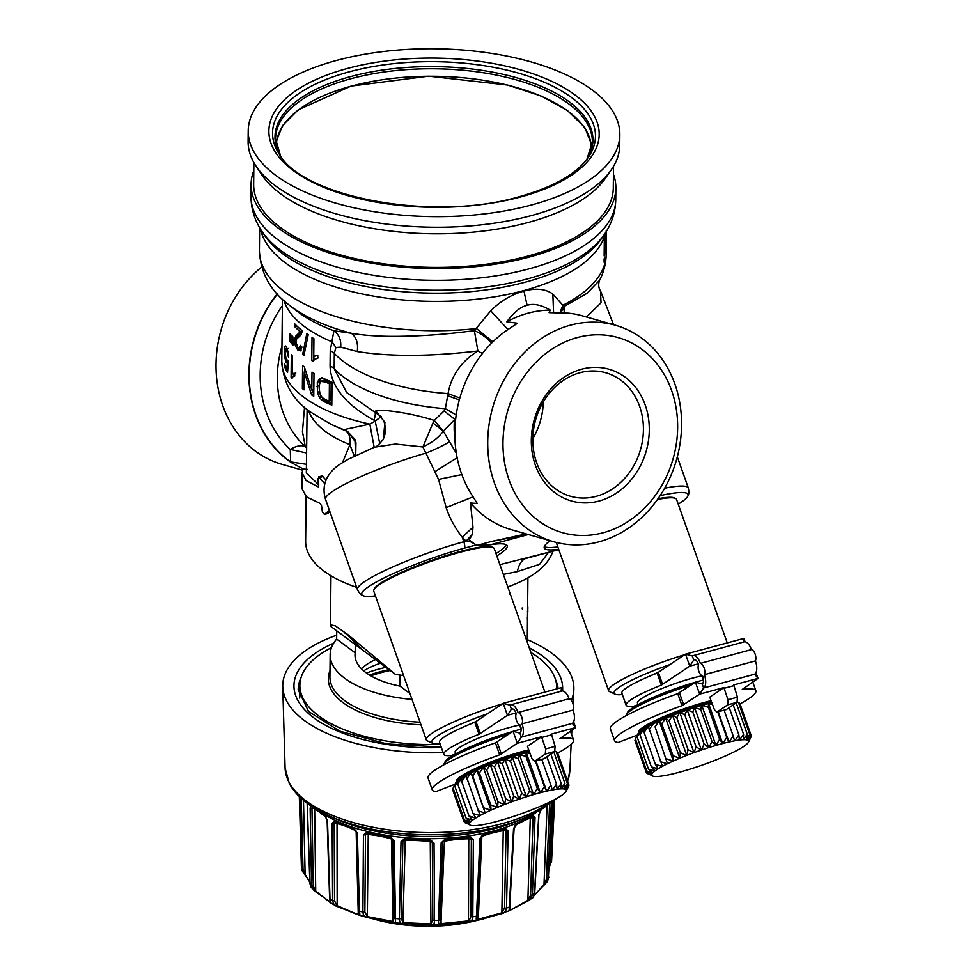 <?xml version="1.0" encoding="UTF-8"?>
<svg xmlns="http://www.w3.org/2000/svg" width="975" height="975" viewBox="0 0 975 975"><rect width="100%" height="100%" fill="white"/><g stroke="black" fill="none" stroke-linecap="round" stroke-linejoin="round"><path stroke-width="1.46" d="M548.389 552.508L539.663 564.269L517.335 571.606C518.81 564.683 521.479 560.357 525.354 558.602L558.797 549.583M503.344 574.385L517.335 571.606M373.986 420.164C375.509 415.167 375.692 412.34 374.546 411.694L375.862 410.926L384.93 422.394L383.297 439.286L385.612 432.278L385.722 428.391L384.065 421.639L380.469 416.13L346.722 392.584L334.157 368.66L334.315 353.377A17.123 7.739 0.6 0 0 330.232 350.72L330.074 366.003C330.33 375.716 334.23 398.543 373.986 420.164L375.217 421.139L369.854 424.113L345.321 429.353L343.992 429.719L345.211 430.523C349.099 432.668 350.659 437.397 349.891 444.685L342.542 462.552M307.113 409.403L306.357 472.631M306.101 496.519L305.638 541.357A124.166 56.087 0.6 0 0 356.631 587.34M507.78 586.926A124.166 56.087 0.6 0 0 552.801 551.326M318.788 484.904L306.345 472.826M326.077 480.09L322.237 475.922L318.484 476.836L324.858 483.771M327.503 513.508L327.978 513.362A244.238 52.845 -21.9 0 1 329.891 511.668M261.678 267.028A112.564 95.55 105.9 0 0 217.072 381.956A112.564 95.55 105.9 0 0 282.104 464.356L302.494 470.169M303.298 469.06L290.903 462.357A112.564 95.55 -74.1 0 1 277.205 293.938M558.833 549.693L499.907 564.647M550.18 540.747A77.074 10.871 160.5 0 0 544.233 547.962A77.074 10.871 160.5 0 0 558.687 549.303M496.823 555.921A77.074 10.871 160.5 0 0 507.232 545.793A77.074 10.871 160.5 0 0 490.218 544.83L473.85 545.598L464.807 548.035A76.33 10.762 -19.5 0 0 463.722 548.34A76.33 10.762 -19.5 0 0 389.22 575.457A76.33 10.762 -19.5 0 0 362.956 595.652A76.33 10.762 -19.5 0 0 375.448 595.896M506.317 544.769A77.074 10.871 -19.5 0 1 495.982 553.52M459.834 398.056L448.061 393.607A145.58 65.752 -179.4 0 1 334.315 353.377L335.9 347.49L340.677 347.112L357.24 351.561C390.219 356.801 430.438 356.594 477.872 350.976C461.187 361.493 451.254 375.704 448.061 393.607L445.356 408.696L444.137 410.889L434.277 420.444L443.32 431.169C438.762 437.47 431.962 442.735 422.918 446.964L438.555 479.42L446.16 507.646C449.585 517.932 454.935 527.78 462.211 537.188L466.038 541.174L470.998 541.929L476.946 545.403L491.376 541.503L527.902 534.398M456.361 453.302L443.32 431.169L432.961 422.967L434.277 420.444C405.856 411.389 376.484 408.952 375.862 410.926M435.325 471.413L457.153 457.726M373.827 447.488L348.014 459.359L340.226 464.063C334.717 467.647 330.549 471.876 327.722 476.726C323.737 483.673 323.018 491.217 325.553 499.383A78.78 11.115 160.5 0 1 332.743 491.229A78.78 11.115 160.5 0 1 426.27 453.009C435.91 449.097 443.71 445.331 449.682 441.699M443.698 430.792L455.739 418.543M382.505 440.554L383.297 439.298C378.666 444.978 375.741 447.61 374.534 447.196L395.423 444.052L422.918 446.964L432.961 422.967M308.539 410.524A124.166 56.087 -179.4 0 0 320.653 427.574A124.166 56.087 -179.4 0 0 349.891 444.685L354.291 456.105M355.704 455.41L355.96 442.723L348.636 432.303L343.992 429.719A139.364 62.948 -179.4 0 1 330.208 423.845L333.584 425.49A134.66 60.828 0.6 0 0 345.211 430.523L348.672 432.339M304.541 407.209L302.457 431.73L305.309 446.684L306.613 447.744M306.552 452.973L290.282 449.414L290.66 461.894L306.442 464.332M330.232 350.72L333.938 330.769L351.366 333.255C366.71 335.912 385.832 336.862 408.732 336.082C428.196 335.619 450.084 333.803 474.398 330.647L490.73 310.806C500.528 301.007 511.595 294.426 523.953 291.074C535.957 287.857 545.586 288.844 552.849 294.06L562.867 305.26A173.404 78.329 0.6 0 0 606.194 254.183C606.036 263.396 603.83 272.098 599.588 280.288L587.011 293.329L564.172 306.43A17.123 12.127 -113.7 0 0 564.452 312.865M320.092 378.202L317.314 382.188L317.423 392.377L319.398 397.361L321.957 400.311L325.187 402.188A149.857 67.689 -179.4 0 0 331.817 405.088L332.048 382.176A149.857 67.689 0.6 0 1 325.114 379.129L320.032 378.227M304.066 388.135L302.372 388.574L302.616 365.649A149.857 67.689 0.6 0 0 304.407 367.014L311.817 390.134L312.012 372.121A149.857 67.689 0.6 0 0 313.999 373.315L313.767 396.24A149.857 67.689 0.6 0 1 311.634 394.96L304.237 371.853L305.748 371.451M302.372 388.574A149.857 67.689 0.6 0 0 304.054 389.854L304.237 371.853M293.987 373.291L292.281 374.047L292.476 356.119A149.857 67.689 0.6 0 1 291.33 354.754L291.098 377.764A149.857 67.689 0.6 0 0 291.817 378.653L292.902 376.789L294.755 376.058L294.779 373.34L293.438 373.388L294.779 373.34M284.481 366.466A149.857 67.689 -179.4 0 0 287.564 372.413L288.405 361.762L287.552 360.08L287.003 360.799L286.284 360.153L285.078 352.402L285.456 349.074L286.382 349.342L288.624 357.191L287.93 351.402L286.406 347.027L284.846 346.637L284.395 351.061L284.798 357.508L286.053 362.249L287.332 363.041L286.894 368.574A149.857 67.689 0.6 0 1 284.505 363.785L284.481 366.466L285.699 366.381M285.456 349.074L287.345 349.245M286.991 360.799L287.857 360.701L286.284 360.153M287.064 363.139L288.308 362.932M285.382 345.93L284.846 346.637L286.126 346.539M293.109 345.26A149.857 67.689 -179.4 0 1 291.781 343.712L292.159 335.936A149.857 67.689 0.6 0 0 292.866 336.765L293.109 345.26M291.001 342.737A149.857 67.689 -179.4 0 1 289.807 341.153L290.16 333.413A149.857 67.689 0.6 0 0 290.794 334.242L291.001 342.737M301.823 347.661L297.948 347.904L295.9 341.933L296.558 339.154L301.104 334.827L302.348 330.793A149.857 67.689 0.6 0 1 294.73 323.846L294.694 326.552A149.857 67.689 -179.4 0 0 300.202 331.744L295.742 336.143L294.572 340.507L295.401 345.942L297.899 350.208L300.617 350.866L301.884 346.942L300.312 345.345L299.191 348.428L301.823 347.722M306.808 333.718A149.857 67.689 0.6 0 0 308.21 334.681L303.944 355.522A149.857 67.689 0.6 0 1 302.652 354.534L306.808 333.718M313.889 356.582L313.852 359.872L311.793 360.555L312.024 337.545A149.857 67.689 0.6 0 0 313.938 338.703L313.755 356.631L315.059 355.948M311.793 360.555A149.857 67.689 0.6 0 0 313.012 361.298L314.779 359.251L317.765 358.227L317.801 355.497L315.644 355.765M335.9 347.49L332.048 341.835A149.857 67.689 -179.4 0 1 284.042 300.727M340.677 347.112C341.311 340.056 339.056 334.596 333.938 330.769A157.377 71.09 0.6 0 1 296.473 310.769L289.197 305.053A165.884 74.929 -179.4 0 0 351.366 333.255C356.387 337.179 358.349 343.285 357.24 351.561M600.49 290.977L601.027 302.798L586.487 316.997M560.93 312.695L564.172 306.43L562.867 305.26L559.967 312.67M553.581 312.646L552.849 294.06M604.329 239.289L604.159 255.889A173.404 78.329 -179.4 0 0 604.756 254.061L604.927 237.449A173.404 78.329 0.6 0 1 604.329 239.289M604.695 260.374L604.719 257.132A173.404 78.329 0.6 0 1 604.122 258.972L604.098 262.202A173.404 78.329 -179.4 0 0 604.695 260.374L604.11 260.337M606.243 230.746L605.451 240.179L605.755 242.458L606.304 240.472L605.463 247.223L605.572 249.173L606.097 247.784L606.328 241.532L606.194 254.183M606.109 245.59L605.902 246.431M605.451 240.374L606.304 240.472M606.328 241.654L606.426 231.233M606.292 237.437L606.121 231.794M605.975 233.049L606.377 232.111M606.158 238.217L605.914 239.033M615.493 325.26A112.564 95.55 -74.1 0 1 680.526 407.66A112.564 95.55 -74.1 0 1 598.906 541.856A112.564 95.55 -74.1 0 1 553.8 541.771A112.564 95.55 -74.1 0 1 488.78 459.371A112.564 95.55 -74.1 0 1 570.387 325.175A112.564 95.55 -74.1 0 1 615.493 325.26L582.599 315.888A112.564 95.55 105.9 0 0 568.376 313.17L549.108 312.646L550.253 310.111C541.162 304.822 533.447 303.237 527.122 305.346C520.699 306.662 513.923 312.158 506.793 321.823A112.564 95.55 105.9 0 1 528.145 313.146A112.564 95.55 105.9 0 1 550.253 310.111M577.456 337.508A101.437 86.093 -74.1 0 1 676.699 411.828A101.437 86.093 -74.1 0 1 603.159 532.752A101.437 86.093 -74.1 0 1 503.917 458.433A101.437 86.093 -74.1 0 1 577.456 337.508M581.624 369.196A68.506 58.147 105.9 0 0 531.96 450.864A68.506 58.147 105.9 0 0 598.991 501.065A68.506 58.147 105.9 0 0 648.655 419.396A68.506 58.147 105.9 0 0 581.624 369.196M553.8 541.771L511.57 529.742A112.564 95.55 105.9 0 1 470.462 502.978L477.263 503.478L472.205 495.458A112.564 95.55 105.9 0 1 508.06 329.44L517.518 323.237L506.793 321.823M491.376 541.503L526.22 533.91M557.846 546.902A77.074 10.871 -19.5 0 1 544.306 546.585M660.112 495.653A76.33 10.762 -19.5 0 1 687.826 496.141A76.33 10.762 -19.5 0 1 678.247 504.173M470.462 502.978L472.985 527.17L472.424 534.288L469.17 539.979L470.998 541.929M476.958 545.391A141.29 119.925 -74.1 0 1 469.17 539.979M543.27 401.944A64.228 54.515 -74.1 0 1 532.85 438.543M533.435 449.256A64.228 54.515 105.9 0 0 570.533 496.275A64.228 54.515 105.9 0 0 596.273 496.324A64.228 54.515 105.9 0 0 642.83 419.762A64.228 54.515 105.9 0 0 605.731 372.742A64.228 54.515 105.9 0 0 579.991 372.706A64.228 54.515 105.9 0 0 533.435 449.256M531.399 204.994A185.823 83.935 -179.4 0 1 343.005 205.128A185.823 83.935 -179.4 0 1 248.223 130.784A185.823 83.935 -179.4 0 1 336.68 60.413A185.823 83.935 -179.4 0 1 525.062 60.279A185.823 83.935 -179.4 0 1 619.844 134.623A185.823 83.935 -179.4 0 1 531.399 204.994M248.223 130.784L248.113 141.387A185.823 83.935 0.6 0 0 255.974 165.994A185.823 83.935 0.6 0 0 531.29 215.597A185.823 83.935 0.6 0 0 611.374 169.674A185.823 83.935 0.6 0 0 619.734 145.226L619.844 134.623M611.374 169.674L605.548 178.084A179.827 81.23 -179.4 0 1 528.048 222.519A179.827 81.23 -179.4 0 1 261.617 174.525L255.974 165.994M253.89 162.593L253.671 184.324A179.827 81.23 0.6 0 0 345.394 256.267A179.827 81.23 0.6 0 0 527.707 256.132A179.827 81.23 0.6 0 0 613.299 188.029L613.531 166.298M613.446 174.257A182.398 82.387 -179.4 0 1 615.871 188.065A182.398 82.387 -179.4 0 1 529.047 257.132A182.398 82.387 -179.4 0 1 344.126 257.266A182.398 82.387 -179.4 0 1 251.099 184.287A182.398 82.387 -179.4 0 1 253.805 170.54M507.938 329.526L490.73 310.806M492.899 341.823L476.507 328.551A173.404 78.329 0.6 0 1 259.411 250.599C260.435 272.817 270.368 290.964 289.197 305.053M446.16 507.646L473.094 496.811M325.553 499.383L357.459 589.704A78.78 11.115 -19.5 0 1 364.65 581.563A78.78 11.115 -19.5 0 1 462.711 542.076A78.78 11.115 -19.5 0 1 463.832 541.771L466.038 541.174L472.424 534.288M438.555 479.42L461.857 474.569M444.137 410.889L454.472 419.128A92.82 78.78 -74.1 0 0 454.972 439.896M330.074 366.003A17.123 7.739 -179.4 0 1 334.157 368.66A145.58 65.752 0.6 0 0 445.356 408.696L456.202 414.972M282.457 299.276L281.812 361.408A149.857 67.689 0.6 0 0 369.854 424.113L374.181 447.33M379.775 443.771L375.217 421.139L381.176 416.605M345.321 429.353L354.9 439.274L355.729 455.398M482.588 353.279A17.123 9.068 -130 0 1 477.872 350.976L474.398 330.647A17.123 5.862 33 0 1 491.437 343.285M447.854 395.801L459.335 399.896M277.387 294.158A112.357 95.367 105.9 0 0 290.66 461.894L290.903 462.357M321.128 396.264L323.834 399.531L327.015 401.383A147.286 66.532 0.6 0 0 331.829 403.528M319.422 391.792L319.276 381.457L322.006 377.447M320.933 381.432L319.629 383.663L319.13 387.855L319.971 393.839L322.14 397.544L325.248 399.506A149.857 67.689 0.6 0 0 329.233 401.286L331 400.457L331.183 382.943L329.416 383.784A149.857 67.689 -179.4 0 1 325.37 381.956L320.933 381.432L322.835 380.664M331.183 382.943A147.286 66.532 0.6 0 1 327.198 381.164L324.419 380.262M329.416 383.784L329.233 401.286M311.817 390.134L313.828 389.476M313.779 394.339A147.286 66.532 0.6 0 1 313.694 394.278L311.634 394.96M313.694 394.278L312.256 389.988M304.761 371.719L304.797 368.331M295.815 372.962L292.281 374.047M292.268 377.581L291.098 377.764M293.512 376.35L293.536 373.839M288.563 355.838L287.649 355.948M287.869 368.465L286.894 368.574M293.122 343.492L291.781 343.712M293.048 339.763L291.83 339.958M291.025 340.982L289.807 341.153M290.952 337.253L289.843 337.399M297.046 338.435L298.082 335.692L302.469 331.22M300.202 331.744L302.348 331.244M294.694 326.552L296.985 326.125M297.85 326.93A147.286 66.532 0.6 0 0 302.348 331.122M301.068 350.354L299.118 348.441M304.224 354.132L302.652 354.534M316.217 355.631L313.755 356.631M329.428 510.352A244.53 49.359 158.6 0 0 324.443 514.422L322.445 512.216L321.555 505.818L320.19 503.478L306.54 496.884L301.909 488.597L302.067 472.778L306.101 480.565L318.337 486.915M302.067 472.778L303.03 469.17M318.557 486.781L317.996 478.518L323.03 476.361M327.978 513.362L324.443 514.422L327.758 513.484M509.876 594.287L510.303 593.556M522.173 607.973L522.295 608.912M395.35 674.334L331.11 626.632L330.464 624.78L335.254 625.828L347.758 634.542L395.35 674.334A98.475 44.484 0.6 0 0 403.589 675.565M412.011 699.404A98.475 44.484 -179.4 0 1 330.159 654.688A98.475 44.484 -179.4 0 1 336.643 639.076L336.728 630.801M361.445 668.753A73.649 33.26 -179.4 0 1 375.509 659.6M400.116 675.09L399.994 686.108A73.649 33.26 0.6 0 1 354.997 654.944A73.649 33.26 0.6 0 1 355.168 652.823L355.253 644.56M363.675 670.837A79.572 35.941 -179.4 0 1 380.421 663.244M390.195 670.507A89.919 40.609 0.6 0 0 370.866 675.858M530.948 652.507A128.444 58.013 -179.4 0 1 556.762 687.875A128.444 58.013 -179.4 0 1 556.725 688.886L556.762 687.875M440.261 744.412A128.444 58.013 -179.4 0 1 431.901 744.571A128.444 58.013 -179.4 0 1 299.873 685.218A128.444 58.013 -179.4 0 1 331.488 647.632M409.914 693.481L399.994 686.108M355.168 652.823L336.643 639.076M361.725 648.984L344.821 632.678L361.725 648.984M344.65 632.872L348.416 635.347M348.246 635.542L361.554 649.179M527.609 626.901L527.378 617.638M527.646 617.638A34.783 2.096 -91 0 0 527.646 614.798L527.536 614.798M527.633 614.798L527.512 610.972M527.597 608.851L527.78 608.851A160.351 145.482 2.8 0 1 527.828 612.142L527.572 612.142M527.792 608.851A145.275 19.22 179.5 0 0 527.877 608.278A97.5 38.318 11.7 0 0 527.633 605.536M701.89 675.894A40.779 5.752 160.5 0 0 692.518 678.125A40.779 5.752 160.5 0 0 637.455 702.938L638.052 704.645M622.355 694.59A59.597 8.409 -19.5 0 1 615.042 694.151A59.597 8.409 -19.5 0 1 619.503 687.058A59.597 8.409 -19.5 0 1 670.3 664.45M615.042 694.151L609.655 691.641A63.887 9.007 -19.5 0 1 608.619 690.653A63.887 9.007 -19.5 0 1 614.445 684.048A63.887 9.007 -19.5 0 1 684.767 654.676M727.253 642.903L676.565 499.419A63.887 9.007 160.5 0 0 675.529 498.42L674.456 497.92A63.022 8.885 160.5 0 0 658.027 498.725M675.529 498.42A63.887 9.007 160.5 0 0 657.479 499.505M695.212 682.281A53.954 7.605 160.5 0 0 632.227 708.142A53.954 7.605 160.5 0 0 627.461 712.518L626.413 714.651A55.66 7.849 160.5 0 0 626.194 715.589M691.238 684.962A55.66 7.849 160.5 0 0 631.325 710.141A55.66 7.849 160.5 0 0 626.413 714.651M711.848 702.731A51.382 7.252 160.5 0 0 708.776 703.511L708.545 703.572A51.382 7.252 160.5 0 0 701.976 705.388L701.72 705.473A51.382 7.252 160.5 0 0 694.785 707.57L694.529 707.655A51.382 7.252 160.5 0 0 687.399 710.007L687.131 710.092A51.382 7.252 160.5 0 0 679.989 712.628L679.721 712.725A51.382 7.252 160.5 0 0 672.701 715.37L676.784 717.685L688.07 749.665L686.827 755.345A51.382 7.252 -19.5 0 1 693.834 752.688L694.102 752.59A51.382 7.252 -19.5 0 1 701.257 750.068L701.525 749.97A51.382 7.252 -19.5 0 1 708.642 747.63L708.91 747.545A51.382 7.252 -19.5 0 1 715.833 745.436L716.089 745.363A51.382 7.252 -19.5 0 1 722.658 743.547L722.902 743.474A51.382 7.252 -19.5 0 1 728.959 741.987L729.178 741.938A51.382 7.252 -19.5 0 1 734.589 740.817L734.772 740.781A51.382 7.252 -19.5 0 1 739.403 740.049L739.562 740.025A51.382 7.252 -19.5 0 1 743.303 739.696L743.425 739.696A51.382 7.252 -19.5 0 1 746.192 739.781L747.252 734.151L743.425 739.696M672.457 715.479A51.382 7.252 160.5 0 0 665.767 718.185L669.045 720.708L672.713 715.37M665.511 718.283A51.382 7.252 160.5 0 0 659.271 721L661.757 723.767L665.754 718.185M659.271 721L659.039 721.098A51.382 7.252 160.5 0 0 653.408 723.743L653.213 723.84A51.382 7.252 160.5 0 0 648.314 726.351L648.156 726.448A51.382 7.252 160.5 0 0 644.109 728.776L644.097 732.42L655.395 764.4L658.235 768.739A51.382 7.252 -19.5 0 1 662.269 766.411L662.439 766.326A51.382 7.252 -19.5 0 1 667.327 763.803L667.534 763.705A51.382 7.252 -19.5 0 1 673.164 761.061L673.384 760.963A51.382 7.252 -19.5 0 1 679.636 758.257L679.88 758.148A51.382 7.252 -19.5 0 1 686.571 755.442L686.827 755.345M644.109 728.812L643.975 728.861A51.382 7.252 160.5 0 0 642.318 729.934A51.382 7.252 160.5 0 0 640.892 730.945L640.088 734.918L651.373 766.886L655.005 770.92A51.382 7.252 -19.5 0 1 656.431 769.909A51.382 7.252 -19.5 0 1 658.101 768.824L658.235 768.739M640.88 730.982L640.794 731.018A51.382 7.252 160.5 0 0 638.735 732.822L637.175 737.112L648.473 769.08L652.848 772.785A51.382 7.252 -19.5 0 1 654.908 770.993L655.005 770.92M638.71 732.859L638.674 732.883A51.382 7.252 160.5 0 0 637.784 734.102L635.456 738.94L646.742 770.92L651.787 774.308A51.382 7.252 -19.5 0 1 652.787 772.846L652.848 772.785M737.344 702.012L738.489 702.512L749.775 734.492L746.277 739.793A51.382 7.252 -19.5 0 1 748.008 740.293L748.044 740.318A51.382 7.252 -19.5 0 1 748.69 741.232A51.382 7.252 -19.5 0 1 748.495 742.133A51.382 7.252 -19.5 0 1 748.252 742.56L748.215 742.609A51.382 7.252 -19.5 0 1 746.679 744.242L746.594 744.315A51.382 7.252 -19.5 0 1 744.01 746.265L743.901 746.338A51.382 7.252 -19.5 0 1 740.318 748.556L740.171 748.642A51.382 7.252 -19.5 0 1 735.686 751.079L735.503 751.164A51.382 7.252 -19.5 0 1 730.226 753.76L730.019 753.858A51.382 7.252 -19.5 0 1 724.059 756.539L723.828 756.649A51.382 7.252 -19.5 0 1 717.332 759.367L717.088 759.464A51.382 7.252 -19.5 0 1 710.214 762.145L709.958 762.255A51.382 7.252 -19.5 0 1 702.853 764.851L702.585 764.948A51.382 7.252 -19.5 0 1 695.419 767.386L695.163 767.471A51.382 7.252 -19.5 0 1 688.106 769.714L687.85 769.787A51.382 7.252 -19.5 0 1 681.086 771.761L680.83 771.822A51.382 7.252 -19.5 0 1 674.505 773.492L674.273 773.541A51.382 7.252 -19.5 0 1 668.521 774.857L668.314 774.893A51.382 7.252 -19.5 0 1 663.28 775.832L663.11 775.856A51.382 7.252 -19.5 0 1 658.917 776.392L658.771 776.405A51.382 7.252 -19.5 0 1 655.505 776.514L655.407 776.514A51.382 7.252 -19.5 0 1 653.152 776.222L653.092 776.197A51.382 7.252 -19.5 0 1 652.592 776.015A51.382 7.252 -19.5 0 1 651.897 775.491L651.873 775.466A51.382 7.252 -19.5 0 1 651.775 774.357L646.242 772.358L651.873 775.466M750.945 735.723L748.703 741.268L751.116 735.284L748.044 740.318M646.693 772.627L652.592 776.015M651.897 775.491L646.961 773.382M635.505 739.111L634.944 740.391L646.242 772.358M652.787 772.846L646.742 770.92M635.456 738.94L638.674 732.883M654.908 770.993L648.473 769.08M637.175 737.112L640.794 731.018M658.101 768.824L651.373 766.886M640.088 734.918L643.975 728.861M662.269 766.411L655.395 764.4M644.097 732.42L648.156 726.448M648.314 726.351L662.439 766.326M667.327 763.803L660.428 761.67M649.131 729.69L653.213 723.84M655.066 726.789L667.522 763.742L655.066 726.789L659.039 721.098M673.164 761.061L666.352 758.757M659.234 721.037L673.347 761.012L673.055 755.747L661.757 723.767M679.636 758.257L673.055 755.747M665.681 718.234L679.807 758.209M669.045 720.708L680.343 752.688L679.88 758.148M686.571 755.442L680.343 752.688M672.628 715.431L686.741 755.393M693.834 752.688L688.07 749.665M676.784 717.685L679.721 712.725M679.868 712.688L693.993 752.651M679.989 712.628L684.755 714.773L696.053 746.74L694.102 752.59M701.257 750.068L696.053 746.74M684.755 714.773L687.131 710.092M687.265 710.068L701.391 750.043M687.399 710.007L692.798 712.03L704.096 743.998L701.525 749.97M708.642 747.63L704.096 743.998M692.798 712.03L694.529 707.655M694.639 707.643L708.752 747.618M694.785 707.57L700.72 709.52L712.006 741.487L708.91 747.545M715.833 745.436L712.006 741.487M700.72 709.52L701.72 705.473M701.805 705.461L715.918 745.436M701.976 705.388L708.325 707.302L719.623 739.282L716.089 745.363M722.658 743.547L719.623 739.282M708.325 707.302L708.545 703.572M708.606 703.584L722.719 743.547M717.722 711.896L726.741 737.405L722.902 743.474M708.776 703.511L712.53 704.559M728.959 741.987L726.741 737.405M718.295 711.738L728.983 742.012M724.108 710.178L733.2 735.93L729.178 741.938M734.589 740.817L733.2 735.93M729.227 707.594L738.867 734.882L734.772 740.781M739.403 740.049L738.867 734.882M733.2 704.901L743.584 734.285L739.562 740.025M743.303 739.696L743.584 734.285M736.198 702.878L747.252 734.151M748.008 740.293L749.775 734.492M738.489 702.512L737.368 701.963M738.526 702.646L739.818 703.304L751.116 735.284M748.495 742.133L751.225 736.515M519.565 725.059A40.779 5.752 160.5 0 0 510.193 727.289A40.779 5.752 160.5 0 0 455.13 752.115L455.727 753.809M440.03 743.754A59.597 8.409 -19.5 0 1 432.705 743.316A59.597 8.409 -19.5 0 1 437.166 736.223A59.597 8.409 -19.5 0 1 487.975 713.627M432.705 743.316L427.33 740.817A63.887 9.007 -19.5 0 1 426.282 739.818A63.887 9.007 -19.5 0 1 432.108 733.212A63.887 9.007 -19.5 0 1 502.43 703.84M544.915 692.079L494.24 548.584A63.887 9.007 160.5 0 0 493.192 547.597A63.887 9.007 160.5 0 0 460.017 552.264A63.887 9.007 160.5 0 0 379.592 584.537A63.887 9.007 160.5 0 0 373.961 589.717A63.887 9.007 160.5 0 0 373.766 591.143L426.282 739.818M493.192 547.597L492.119 547.097A63.022 8.885 160.5 0 0 459.396 551.704A63.022 8.885 160.5 0 0 380.043 583.538A63.022 8.885 160.5 0 0 374.473 588.644L373.961 589.717M512.874 731.445A53.954 7.605 160.5 0 0 449.889 757.307A53.954 7.605 160.5 0 0 445.124 761.682L444.088 763.815A55.66 7.849 160.5 0 0 443.857 764.766M508.901 734.126A55.66 7.849 160.5 0 0 449 759.306A55.66 7.849 160.5 0 0 444.088 763.815M529.51 751.908A51.382 7.252 160.5 0 0 526.451 752.676L526.207 752.737A51.382 7.252 160.5 0 0 519.638 754.565L519.383 754.638A51.382 7.252 160.5 0 0 512.46 756.746L512.192 756.832A51.382 7.252 160.5 0 0 505.074 759.172L504.806 759.269A51.382 7.252 160.5 0 0 497.652 761.792L497.384 761.889A51.382 7.252 160.5 0 0 490.376 764.546L494.447 766.862L505.745 798.83L504.502 804.509A51.382 7.252 -19.5 0 1 511.509 801.852L511.778 801.755A51.382 7.252 -19.5 0 1 518.919 799.232L519.188 799.134A51.382 7.252 -19.5 0 1 526.317 796.794L526.573 796.709A51.382 7.252 -19.5 0 1 533.508 794.601L533.764 794.527A51.382 7.252 -19.5 0 1 540.333 792.712L540.564 792.651A51.382 7.252 -19.5 0 1 546.634 791.152L546.841 791.103A51.382 7.252 -19.5 0 1 552.252 789.982L552.447 789.945A51.382 7.252 -19.5 0 1 557.066 789.214L557.225 789.189A51.382 7.252 -19.5 0 1 560.978 788.86M490.12 764.644A51.382 7.252 160.5 0 0 483.429 767.349L486.72 769.884L490.376 764.546M483.186 767.459A51.382 7.252 160.5 0 0 476.933 770.165L479.42 772.943L483.429 767.349M476.933 770.165L476.714 770.262A51.382 7.252 160.5 0 0 471.083 772.907L470.876 773.004A51.382 7.252 160.5 0 0 465.989 775.527L465.818 775.612A51.382 7.252 160.5 0 0 461.784 777.94L461.76 781.597L473.058 813.564L475.898 817.915A51.382 7.252 -19.5 0 1 479.932 815.588L480.102 815.49A51.382 7.252 -19.5 0 1 485.002 812.979L485.197 812.882A51.382 7.252 -19.5 0 1 490.827 810.237L491.047 810.128A51.382 7.252 -19.5 0 1 497.299 807.422L497.543 807.324A51.382 7.252 -19.5 0 1 504.233 804.607L504.502 804.509M461.784 777.977L461.65 778.026A51.382 7.252 160.5 0 0 459.981 779.11A51.382 7.252 160.5 0 0 458.555 780.122L457.75 784.083L469.048 816.063L472.68 820.085A51.382 7.252 -19.5 0 1 474.106 819.073A51.382 7.252 -19.5 0 1 475.763 818.001L475.946 817.928M458.555 780.158L458.457 780.195A51.382 7.252 160.5 0 0 456.398 781.987L454.85 786.277L466.135 818.244L470.511 821.962A51.382 7.252 -19.5 0 1 472.582 820.158L472.68 820.085M456.385 782.035L456.337 782.047A51.382 7.252 160.5 0 0 455.447 783.266L453.119 788.117L464.417 820.085L469.462 823.485A51.382 7.252 -19.5 0 1 470.462 822.023L470.511 821.962M555.007 751.177L556.152 751.688L567.45 783.656L563.94 788.958A51.382 7.252 -19.5 0 1 565.671 789.47L565.719 789.494A51.382 7.252 -19.5 0 1 566.365 790.396A51.382 7.252 -19.5 0 1 566.158 791.31A51.382 7.252 -19.5 0 1 565.914 791.724L565.878 791.773A51.382 7.252 -19.5 0 1 564.342 793.418L564.269 793.479A51.382 7.252 -19.5 0 1 561.673 795.429L561.563 795.515A51.382 7.252 -19.5 0 1 557.992 797.721L557.834 797.818A51.382 7.252 -19.5 0 1 553.361 800.243L553.178 800.341A51.382 7.252 -19.5 0 1 547.901 802.925L547.682 803.022A51.382 7.252 -19.5 0 1 541.734 805.716L541.503 805.813A51.382 7.252 -19.5 0 1 535.007 808.531L534.751 808.628A51.382 7.252 -19.5 0 1 527.889 811.322L527.621 811.419A51.382 7.252 -19.5 0 1 520.516 814.015L520.248 814.113A51.382 7.252 -19.5 0 1 513.094 816.562L512.826 816.648A51.382 7.252 -19.5 0 1 505.781 818.878L505.525 818.951A51.382 7.252 -19.5 0 1 498.749 820.926L498.505 820.999A51.382 7.252 -19.5 0 1 492.168 822.656L491.936 822.705A51.382 7.252 -19.5 0 1 486.184 824.021L485.989 824.07A51.382 7.252 -19.5 0 1 480.955 824.996L480.785 825.021A51.382 7.252 -19.5 0 1 476.58 825.557L476.446 825.569A51.382 7.252 -19.5 0 1 473.18 825.691L473.07 825.691A51.382 7.252 -19.5 0 1 470.815 825.386L470.754 825.374A51.382 7.252 -19.5 0 1 470.255 825.179A51.382 7.252 -19.5 0 1 469.56 824.667L469.536 824.631A51.382 7.252 -19.5 0 1 469.438 823.534L463.905 821.535L469.536 824.631M550.863 754.077L561.247 783.461L561.1 788.86A51.382 7.252 -19.5 0 1 563.855 788.946L564.915 783.327L561.1 788.86M568.608 784.887L566.365 790.432L568.778 784.448L565.719 789.494M464.368 821.791L470.255 825.179M469.56 824.667L464.636 822.547M453.18 788.275L452.607 789.555L463.905 821.535M470.462 822.023L464.417 820.085M453.119 788.117L456.337 782.047M472.582 820.158L466.135 818.244M454.85 786.277L458.457 780.195M475.763 818.001L469.048 816.063M457.75 784.083L461.65 778.026M479.932 815.588L473.058 813.564M461.76 781.597L465.818 775.612M465.989 775.527L480.102 815.49M485.002 812.979L478.091 810.834M466.793 778.867L470.876 773.004M471.071 772.943L485.184 812.906L472.729 775.954L476.714 770.262M471.083 772.907L472.729 775.954M490.827 810.237L484.027 807.934M476.897 770.213L491.01 810.176M479.42 772.943L490.717 804.911L491.047 810.128M497.299 807.422L490.717 804.911M483.344 767.41L497.469 807.373M486.72 769.884L498.018 801.852L497.543 807.324M504.233 804.607L498.018 801.852M490.291 764.595L504.404 804.57M511.509 801.852L505.745 798.83M494.447 766.862L497.384 761.889M497.543 761.853L511.656 801.828M497.652 761.792L502.43 763.937L513.715 795.917L511.778 801.755M518.919 799.232L513.715 795.917M502.43 763.937L504.806 759.269M504.94 759.245L519.053 799.207M505.074 759.172L510.473 761.195L521.759 793.162L519.188 799.134M526.317 796.794L521.759 793.162M510.473 761.195L512.192 756.832M512.302 756.819L526.415 796.782M512.46 756.746L518.383 758.684L529.681 790.664L526.573 796.709M533.508 794.601L529.681 790.664M518.383 758.684L519.383 754.638M519.468 754.638L533.593 794.601M519.638 754.565L525.988 756.466L537.286 788.446L533.764 794.527M540.333 792.712L537.286 788.446M525.988 756.466L526.207 752.737M526.268 752.749L540.382 792.724M535.397 761.061L544.403 786.581L540.564 792.651M526.451 752.676L530.193 753.736M546.634 791.152L544.403 786.581M535.97 760.902L546.658 791.176M541.771 759.342L550.875 785.107L546.841 791.103M552.252 789.982L550.875 785.107M546.89 756.771L556.53 784.058L552.447 789.945M557.066 789.214L556.53 784.058M561.247 783.461L557.225 789.189M553.861 752.042L564.915 783.327M565.671 789.47L567.45 783.656M556.152 751.688L555.043 751.14M556.201 751.81L557.493 752.481L568.778 784.448M566.158 791.31L568.888 785.692M637.284 735.113L618.223 742.463A74.929 10.567 -19.5 0 1 614.579 740.695A74.929 10.567 -19.5 0 1 682 705.668L699.648 694.127L723.901 687.582L709.776 697.137L714.468 709.788L717.039 712.03L727.679 704.84L727.972 699.745L723.901 687.582M711.092 700.696A49.237 6.947 160.5 0 0 705.278 702.171A49.237 6.947 160.5 0 0 670.459 713.858A49.237 6.947 160.5 0 0 638.808 732.14L638.954 732.578M727.972 699.745L737.441 697.198L733.748 684.925L758.002 678.393L742.267 689.422A74.929 10.567 -19.5 0 1 755.881 690.787A74.929 10.567 -19.5 0 1 740.025 703.889M703.463 679.965L695.419 682.134L677.759 693.676A74.929 10.567 160.5 0 0 610.35 728.703L614.579 740.695M694.688 659.734L693.749 659.99L692.335 655.992A10.701 5.046 74.9 0 1 693.079 655.651A10.701 5.046 74.9 0 1 700.221 663.037A10.701 5.046 74.9 0 1 700.342 663.378A6.423 3.022 74.9 0 1 704.084 667.851A6.423 3.022 74.9 0 1 704.34 674.688A10.701 5.046 74.9 0 1 704.462 675.017A10.701 5.046 74.9 0 1 703.633 687.96L702.219 683.963L695.419 682.134L699.648 694.127L703.633 687.96L754.687 674.2L758.002 678.393L755.954 672.604M733.7 685.705L723.852 688.362M726.156 709.617L716.82 712.14L725.9 709.642M726.387 709.507L737.027 702.317L727.679 704.84M737.441 697.198L737.027 702.317M702.219 683.963A6.423 3.022 -105.1 0 0 702.719 676.199A6.423 3.022 -105.1 0 0 702.585 675.858A6.423 3.022 74.9 0 1 698.856 671.385A6.423 3.022 74.9 0 1 698.6 664.56A6.423 3.022 -105.1 0 0 698.478 664.207A6.423 3.022 -105.1 0 0 694.2 659.783A6.423 3.022 -105.1 0 0 693.749 659.99L689.776 666.144L698.344 663.829M754.687 674.2A10.701 5.046 -105.1 0 0 755.515 661.257A10.701 5.046 -105.1 0 0 755.393 660.916A6.423 3.022 -105.1 0 0 755.138 654.079A6.423 3.022 -105.1 0 0 751.396 649.606A10.701 5.046 -105.1 0 0 751.274 649.265A10.701 5.046 -105.1 0 0 744.132 641.879L693.079 655.651M692.335 655.992L685.535 654.152L743.876 638.418L743.413 642.074M743.876 638.418L745.083 641.818M751.396 649.606L700.342 663.378M755.393 660.916L704.34 674.688M689.776 666.144L685.535 654.152L657.138 673.103A52.236 7.361 160.5 0 0 621.855 693.164L626.096 705.157A52.236 7.361 -19.5 0 1 661.379 685.096L689.776 666.144M637.601 704.888L633.518 706.339A52.236 7.361 -19.5 0 1 626.096 705.157M701.781 675.59L703.414 679.977M454.947 784.278L435.886 791.627A74.929 10.567 -19.5 0 1 432.242 789.86A74.929 10.567 -19.5 0 1 499.663 754.845L517.323 743.291L541.564 736.759L527.438 746.302L532.131 758.964L534.702 761.207L545.342 754.004L545.634 748.922L541.564 736.759M528.755 749.86A49.237 6.947 160.5 0 0 522.953 751.347A49.237 6.947 160.5 0 0 488.134 763.035A49.237 6.947 160.5 0 0 456.471 781.304L456.629 781.755M545.634 748.922L555.116 746.362L551.423 734.09L575.664 727.557L559.93 738.587A74.929 10.567 -19.5 0 1 573.544 739.952A74.929 10.567 -19.5 0 1 557.7 753.066M521.125 729.129L513.082 731.299L495.422 742.852A74.929 10.567 160.5 0 0 428.013 777.867L432.242 789.86M512.35 708.898L511.412 709.154L510.01 705.157A10.701 5.046 74.9 0 1 510.742 704.815A10.701 5.046 74.9 0 1 517.896 712.201A10.701 5.046 74.9 0 1 518.018 712.542A6.423 3.022 74.9 0 1 521.759 717.015A6.423 3.022 74.9 0 1 522.003 723.852A10.701 5.046 74.9 0 1 522.125 724.193A10.701 5.046 74.9 0 1 521.296 737.137L519.882 733.139L513.082 731.299L517.323 743.291L521.296 737.137L572.349 723.365L575.664 727.557L573.617 721.768M551.362 734.882L541.527 737.539M543.831 758.782L534.495 761.304L543.562 758.818M544.062 758.684L554.69 751.481L545.342 754.004M555.116 746.362L554.69 751.481M519.882 733.139A6.423 3.022 -105.1 0 0 520.382 725.376A6.423 3.022 -105.1 0 0 520.26 725.022A6.423 3.022 74.9 0 1 516.518 720.549A6.423 3.022 74.9 0 1 516.263 713.724A6.423 3.022 -105.1 0 0 516.153 713.383A6.423 3.022 -105.1 0 0 511.863 708.947A6.423 3.022 -105.1 0 0 511.412 709.154L507.439 715.309L516.007 713.005M572.349 723.365A10.701 5.046 -105.1 0 0 573.178 710.422A10.701 5.046 -105.1 0 0 573.056 710.08A6.423 3.022 -105.1 0 0 572.812 703.255A6.423 3.022 -105.1 0 0 569.059 698.783A10.701 5.046 -105.1 0 0 568.949 698.429A10.701 5.046 -105.1 0 0 561.795 691.043L510.742 704.815M510.01 705.157L503.197 703.328L561.551 687.594L561.076 691.238M561.551 687.594L562.746 690.983M569.059 698.783L518.018 712.542M573.056 710.08L522.003 723.852M507.439 715.309L503.197 703.328L474.813 722.28A52.236 7.361 160.5 0 0 439.53 742.341L443.759 754.321A52.236 7.361 -19.5 0 1 479.042 734.273L507.439 715.309M455.264 754.065L451.193 755.503A52.236 7.361 -19.5 0 1 443.759 754.321M519.443 724.754L521.077 729.142M527.28 639.612A145.58 65.752 -179.4 0 1 573.848 689.691A145.58 65.752 -179.4 0 1 571.35 700.416M443.138 752.554A145.58 65.752 -179.4 0 1 282.75 686.68A145.58 65.752 -179.4 0 1 336.68 635.176M483.856 833.82L479.919 838.488L476.495 916.171C475.958 919.51 476.3 920.839 477.494 920.168L501.857 913.599C504.319 913.283 505.879 911.442 506.525 908.066L508.133 830.883L504.952 828.128L500.346 829.457A1.718 0.877 -106.9 0 1 499.87 830.395L488.487 833.467A1.718 0.743 76.6 0 0 488.902 832.54L483.856 833.82L483.381 834.697L483.856 833.82M301.397 866.373L299.325 796.551M305.138 874.782L301.714 868.25L299.8 797.014M307.223 803.254L310.001 883.801A125.361 56.623 0.6 0 0 311.537 885.483M311.842 805.764L310.147 807.946L311.549 885.483L313.511 889.98L315.827 891.881M330.318 902.009L331.098 903.203L330.013 899.206L327.503 820.828L324.821 815.392L321.482 813.15A1.718 1.255 -56.4 0 0 321.945 814.088M335.449 821.779L339.483 823.485A1.718 1.048 113.5 0 1 338.995 822.522L334.949 820.828L332.146 823.314L332.621 900.595C333.316 904.02 334.876 905.994 337.289 906.518L359.068 915.074C359.933 915.842 360.067 914.538 359.47 911.138L357.362 833.223L353.815 828.226L349.221 826.544A1.718 0.926 -70.5 0 0 349.696 827.495L354.157 829.14L356.582 832.577L358.873 913.088L358.276 913.977L359.068 915.074L337.167 905.69L337.289 906.518L336.594 906.189L337.253 906.506M366.819 832.979A2.998 2.998 0 0 0 366.819 832.991L372.56 833.991A1.718 0.646 102.6 0 1 372.194 833.064L367.112 832.004L363.456 834.953L362.895 912.112C363.322 915.452 364.747 917.207 367.197 917.378L393.644 922.521C395.168 923.118 395.789 921.765 395.484 918.45L394.071 840.901L390.012 836.465L384.613 835.477L384.893 836.392L390.158 837.342L392.803 840.133L394.205 917.743L392.962 921.533L393.644 922.521M434.033 843.131L432.327 842.571A2.998 1.438 -0.5 0 0 430.255 841.644L430.938 923.922L403.297 922.728L401.212 918.547L402.882 841.303L403.821 839.56L410.889 839.402L410.792 838.512L405.173 838.22L401.005 841.705L399.384 918.901C399.494 922.192 400.664 923.764 402.894 923.593L431.413 924.824C433.473 925.165 434.509 923.703 434.533 920.412L434.033 843.131L429.865 839.28L424.186 839.085L424.186 839.975L429.719 840.158L429.865 839.28L429.707 840.121L431.803 841.145L432.327 842.571L432.851 919.912L430.938 923.922L431.413 924.824M473.338 839.67L471.352 839.378A2.998 1.45 0.2 0 0 468.768 838.78L468.463 920.9L441.517 923.618L440.03 919.717L442.65 842.278L445.356 839.719L450.816 839.219L451.011 838.329L445.392 838.841L441.139 842.924L438.531 920.303C438.311 923.593 439.103 925.007 440.907 924.556L468.707 921.741C471.083 921.777 472.448 920.144 472.802 916.829L473.338 839.67L469.475 836.404L464.063 837.013L463.783 837.915L470.169 837.501L471.352 839.378L470.876 916.598L468.707 921.741M500.675 913.185L500.565 914.038L500.675 913.185L479.2 918.974L478.262 919.132L477.421 917.304L480.894 837.939M499.358 830.286A1.718 0.877 -106.9 0 0 499.87 830.395L504.477 829.055M504.063 829.116L504.952 828.128L504.063 829.116L506.062 830.871L504.55 908.115L501.881 912.771L500.675 913.173M509.608 909.382L514.105 828.287L516.372 824.557L520.26 822.668A1.718 1.121 64.8 0 0 520.772 821.718L516.774 823.656L513.545 828.835L509.084 910.857L527.902 900.327L527.621 901.168M527.768 901.083L529.376 900.108L532.423 894.977L535.019 817.611L532.825 815.258L529.486 817.172A1.718 1.219 -120.2 0 1 528.986 818.11L532.204 816.246M539.857 810.42L540.942 809.323L538.7 815.392M538.736 814.893L534.507 893.453C533.52 897 532.874 898.365 532.582 897.536M543.94 885.276L547.036 881.875L547.938 878.841L551.302 802.437M552.849 801.133L548.23 879.621L552.874 801.121M553.556 800.512L550.534 861.973L551.57 861.23L554.714 799.537L551.57 861.291M305.723 875.465L303.018 868.932L301.226 798.354M307.137 803.193L309.892 883.521L311.281 887.543L310.001 883.801L310.477 882.923L310.001 883.801M316.107 892.076L313.243 885.946L311.976 808.397L313.036 806.983M314.462 808.141A1.718 1.341 129.9 0 0 314.852 808.823L325.187 816.282L327.125 820.353L329.623 898.718L330.428 901.899M325.76 816.428L324.821 815.392M337.167 905.69L337.033 823.522A2.998 1.438 -0.1 0 0 334.181 823.485L334.547 900.803L337.289 906.518L358.3 914.842M332.146 823.314L334.181 823.485L335.948 821.888L334.949 820.828L335.948 821.888M350.244 827.409A1.718 0.926 -70.5 0 1 349.696 827.495L339.483 823.485M354.437 829.152L353.815 828.226L354.437 829.152M390.256 837.318L392.803 840.133A2.998 1.426 -1 0 0 391.438 838.975L392.962 921.533L367.331 916.549L367.197 917.378M391.158 837.732A2.998 1.438 106.7 0 1 391.438 838.975A68.603 30.993 0.6 0 0 380.287 836.233A68.603 30.993 0.6 0 0 368.245 834.454L367.331 916.549L364.869 912.039L365.503 834.832L367.807 832.943L367.112 832.004L367.807 832.943M366.819 832.991L367.49 832.918M385.162 836.221L372.56 833.991M430.024 840.194A2.998 0.683 97.3 0 1 430.255 841.644A68.603 30.993 0.6 0 0 417.824 840.584A68.603 30.993 0.6 0 0 405.234 840.572L402.894 923.593M403.821 839.56L405.368 839.073M405.49 839.073L405.173 838.22L405.49 839.073M424.21 839.792L410.889 839.402M468.841 837.342L468.768 838.78A68.603 30.993 0.6 0 0 456.3 839.499A68.603 30.993 0.6 0 0 444.381 841.242L440.907 924.556M444.722 839.853A2.998 1.109 79 0 0 444.381 841.242A2.998 1.426 2 0 0 442.65 842.278L445.319 839.682M463.552 837.744L450.816 839.219M468.914 837.293L469.475 836.404L468.914 837.293M469.146 837.281L470.169 837.501M508.133 830.883L506.062 830.871A2.998 1.45 1 0 0 503.234 830.663A68.603 30.993 0.6 0 0 491.936 833.101A68.603 30.993 0.6 0 0 481.857 836.428L478.262 919.132L477.494 920.168M477.421 917.231L477.506 915.549M549.62 803.766L546.427 879.389L543.477 885.69L534.446 894.916M532.825 815.258L531.692 816.392L533.057 817.891L530.583 895.294L527.902 900.327L509.084 910.857M510.059 907.372L509.608 909.468M500.565 914.038L501.857 913.599L503.234 830.663A2.998 0.975 80.6 0 1 503.502 829.335M515.958 824.606L516.774 823.656L515.958 824.606M550.534 861.973L549.486 865.873M309.831 881.863L305.126 874.514L303.493 800.317M330.257 901.985L317.082 892.783M336.802 822.327A2.998 1.316 105 0 1 337.033 823.522A68.603 30.993 0.6 0 1 347.332 826.873A68.603 30.993 0.6 0 1 356.143 831.017L358.276 913.977L357.472 913.733M535.019 817.611L533.057 817.891A2.998 1.438 1.7 0 0 530.266 818.086L527.902 900.327M315.729 891.199L314.657 808.823A2.998 1.426 -0.8 0 0 311.976 808.397L310.147 807.946M664.658 488.207A78.78 11.115 -19.5 0 1 688.362 488.061C689.118 492.131 688.935 494.825 687.826 496.141M528.389 534.532L490.218 544.83M472.985 527.17L462.211 537.188L463.832 541.771A8.568 4.034 74.9 0 1 464.807 548.035M281.97 346.137A97.012 82.339 105.9 0 0 305.309 446.684A25.691 12.492 -47.4 0 0 303.834 446.087A25.691 12.492 -47.4 0 0 290.282 449.414A104.337 88.567 -74.1 0 1 282.384 305.687M605.56 232.623A173.404 78.329 -179.4 0 1 525.123 290.221A173.404 78.329 -179.4 0 1 523.953 290.538A173.404 78.329 -179.4 0 1 260.483 229.064M527.122 305.346L523.953 291.074M280.593 156.061A158.998 71.821 -179.4 0 1 349.562 76.879A158.998 71.821 -179.4 0 1 350.671 76.574A158.998 71.821 -179.4 0 1 529.864 81.937A158.998 71.821 -179.4 0 1 586.962 159.23L592.373 141.972A158.425 71.553 0.6 0 0 511.57 78.597A158.425 71.553 0.6 0 0 350.951 78.707A158.425 71.553 0.6 0 0 349.842 79.012A158.425 71.553 0.6 0 0 275.547 138.706L280.617 156.098M347.758 72.248A161.46 72.93 0.6 0 0 279.386 154.33C303.53 197.645 434.058 222.044 519.419 196.645C553.593 187.042 576.518 174.001 588.205 157.523A161.46 72.93 0.6 0 0 533.045 77.817A161.46 72.93 0.6 0 0 349.416 71.797A161.46 72.93 0.6 0 0 347.758 72.248M522.271 196.499A165.177 74.612 -179.4 0 1 520.577 196.962A165.177 74.612 0.6 0 1 293.889 171.027A165.177 74.612 0.6 0 1 345.796 68.908A165.177 74.612 -179.4 0 1 347.49 68.445A165.177 74.612 0.6 0 1 574.19 94.38A165.177 74.612 0.6 0 1 522.271 196.499M251.099 184.287L250.977 196.036A182.398 82.387 0.6 0 0 343.432 268.856A182.398 82.387 0.6 0 0 527.804 269.185A182.398 82.387 0.6 0 0 528.925 268.881A182.398 82.387 0.6 0 0 615.749 199.802L615.871 188.065M261.873 231.246L264.396 235.06A176.268 79.621 0.6 0 0 525.562 282.104A176.268 79.621 0.6 0 0 526.744 281.787A176.268 79.621 0.6 0 0 601.526 238.534L604.134 234.78A178.949 80.827 -179.4 0 1 527.012 279.008A178.949 80.827 -179.4 0 1 525.903 279.301A178.949 80.827 -179.4 0 1 261.873 231.246C254.67 220.533 251.05 208.796 250.977 196.036M605.475 247.772L606.097 247.784M605.463 241.178L606.133 241.191M605.475 239.302L606.352 239.314M327.015 401.383L325.187 402.188M323.834 399.531L321.957 400.311M321.323 396.606L319.398 397.361M319.386 391.633L317.423 392.377M318.801 385.844L316.826 386.575M319.276 381.457L317.314 382.188M320.446 378.727L318.508 379.47M327.198 381.164L325.37 381.956M288.015 351.829L287.223 351.914M288.381 362.018L286.053 362.249M285.456 357.447L284.798 357.508M285.114 351L284.395 351.061M296.12 340.214L294.572 340.507M296.583 345.723L295.401 345.942M297.204 337.618L294.852 338.069M298.082 335.692L295.742 336.143M300.178 333.633L297.875 334.133M301.836 332.207L299.557 332.731M300.19 349.708L297.899 350.208M302.859 469.158L306.382 469.365M330.159 654.688L329.928 676.894A98.475 44.484 0.6 0 0 420.054 722.17M420.968 724.778A100.059 45.203 -179.4 0 1 330.001 670.727M366.503 673.043A94.197 42.547 -179.4 0 1 385.942 667.351M369.562 675.078A92.052 41.584 -179.4 0 1 389.074 669.667M658.905 672.165A36.392 5.131 160.5 0 0 649.313 676.297M639.027 732.517A49.237 6.947 -19.5 0 1 705.571 702.975A49.237 6.947 -19.5 0 1 705.778 702.914A49.237 6.947 -19.5 0 1 711.384 701.488M476.568 721.329A36.392 5.131 160.5 0 0 466.988 725.461M456.702 781.682A49.237 6.947 -19.5 0 1 523.234 752.139A49.237 6.947 -19.5 0 1 523.453 752.091A49.237 6.947 -19.5 0 1 529.059 750.665M679.49 692.908L683.731 704.888M682 705.668L677.759 693.676M658.393 672.506L662.634 684.499M661.379 685.096L657.138 673.103M497.153 742.072L501.394 754.065M499.663 754.845L495.422 742.852M476.056 721.683L480.297 733.663M479.042 734.273L474.813 722.28M333.657 643.183A134.355 60.682 0.6 0 0 306.735 711.848A134.355 60.682 0.6 0 0 441.358 747.533M562.563 690.446A134.355 60.682 0.6 0 0 529.291 647.827M554.543 799.622L543.014 808.397L524.075 818.183A140.571 63.497 -179.4 0 1 501.65 825.813A140.571 63.497 -179.4 0 1 501.089 825.959A140.571 63.497 -179.4 0 1 329.867 816.172L311.123 805.996C301.031 799.281 293.767 791.785 289.343 783.51L285.09 767.947A142.399 64.313 0.6 0 0 358.812 824.058A142.399 64.313 0.6 0 0 502.076 823.668A142.399 64.313 0.6 0 0 502.649 823.522A142.399 64.313 0.6 0 0 550.461 801.694M567.548 780.963A142.399 64.313 0.6 0 0 569.827 770.884L571.143 744.291M329.867 816.172L336.838 819.268A130.431 58.914 0.6 0 0 495.178 828.494A130.431 58.914 0.6 0 0 495.714 828.348A130.431 58.914 0.6 0 0 517.043 821.133L524.075 818.183M536.36 812.309A128.615 58.098 -179.4 0 1 494.727 830.639A128.615 58.098 -179.4 0 1 494.203 830.773A128.615 58.098 -179.4 0 1 317.692 810.054M488.902 832.54A128.59 58.086 0.6 0 0 494.118 831.224A128.59 58.086 0.6 0 0 494.715 831.066A128.59 58.086 0.6 0 0 500.346 829.457M301.397 866.409L301.397 866.446A125.361 56.623 0.6 0 0 301.714 868.25L303.018 868.932M315.425 808.726A128.59 58.086 0.6 0 0 321.482 813.15M330.013 899.206L329.867 898.292L330.013 899.206A125.361 56.623 0.6 0 0 332.621 900.595L334.547 900.803M338.995 822.522A128.59 58.086 0.6 0 0 349.221 826.544M359.47 911.138L358.727 910.297L359.47 911.138A125.361 56.623 0.6 0 0 362.895 912.112L364.869 912.039M372.194 833.064A128.59 58.086 0.6 0 0 384.613 835.477M394.205 917.743L395.484 918.45A125.361 56.623 0.6 0 0 399.384 918.901L401.212 918.547M410.792 838.512A128.59 58.086 0.6 0 0 424.186 839.085M432.851 919.912L434.533 920.412A125.361 56.623 0.6 0 0 438.531 920.303L440.03 919.717M451.011 838.329A128.59 58.086 0.6 0 0 464.063 837.013M470.876 916.598L472.802 916.829A125.361 56.623 0.6 0 0 476.495 916.171L477.518 915.403M479.919 838.488L480.931 837.793M481.163 836.842A2.998 1.414 2.5 0 1 481.857 836.428A2.998 1.804 68.2 0 1 481.991 835.648M504.55 908.115L506.525 908.066A125.361 56.623 0.6 0 0 509.559 906.921L510.01 906.043L509.559 906.921M520.772 821.718A128.59 58.086 0.6 0 0 529.486 817.172M530.583 895.294L532.423 894.977A125.361 56.623 0.6 0 0 534.507 893.453L534.337 892.552M546.427 879.389L547.938 878.841A125.361 56.623 0.6 0 0 548.864 877.086L548.096 876.245L548.864 877.086M307.405 804.948L307.99 804.034L307.405 804.948M313.243 885.946L311.549 885.483M327.442 819.878L327.503 820.828M356.667 832.321L357.362 833.223L356.667 832.321M368.587 916.89L368.526 917.743A121.083 54.685 -179.4 0 1 367.721 917.536A121.083 54.685 -179.4 0 1 358.824 915.001M368.075 833.052L368.245 834.454A2.998 1.45 0.6 0 0 365.503 834.832L363.456 834.953M392.864 843.217L392.803 840.133L394.071 840.901M404.564 922.886L404.223 923.764A121.083 54.685 -179.4 0 1 392.559 922.423L391.889 921.424M405.356 839.109L405.234 840.572A2.998 1.438 1.3 0 0 402.882 841.303L401.005 841.705M442.687 923.605L442.089 924.544A121.083 54.685 -179.4 0 1 430.133 924.885L429.695 923.971M442.65 842.278L441.139 842.924M479.2 918.974L478.42 920.01A121.083 54.685 -179.4 0 1 467.354 921.997L467.183 921.131M358.568 914.928L378.081 920.217A99.474 44.935 0.6 0 0 473.704 921.204L483.442 918.901M543.294 885.483L542.661 886.433L543.294 885.483M526.902 900.9L526.512 901.777L526.902 900.9M510.571 909.431L509.84 910.516M513.923 827.897L513.545 828.835L513.923 827.897M518.7 823.412A68.603 30.993 0.6 0 0 515.032 825.813M530.4 817.294A2.998 1.694 70.3 0 0 530.266 818.086A68.603 30.993 0.6 0 0 526.293 819.634M547.085 805.655L544.001 884.788M549.449 866.641L551.57 861.23M558.127 688.508A130.065 58.756 0.6 0 0 555.64 679.965M301.153 677.332A130.065 58.756 0.6 0 0 298.204 689.727L308.587 711.506L339.885 731.189L386.917 743.913L441.2 747.069M306.369 876.281L305.663 875.257M329.794 901.656L330.696 902.887L329.794 901.656M338.276 906.202L338.508 907.067L338.276 906.202M276.327 145.75A157.56 71.175 -179.4 0 1 350.72 86.312A157.56 71.175 0.6 0 1 351.329 86.141A157.56 71.175 -179.4 0 1 510.997 86.019A157.56 71.175 -179.4 0 1 591.435 149.004M677.32 456.812L688.362 488.061M281.812 361.408C283.323 383.175 292.902 400.055 310.538 412.059L330.208 423.845M599.588 280.288L599.588 280.288C598.15 284.237 598.479 287.844 600.588 291.111L613.555 324.712M357.459 589.704C359.434 593.348 361.262 595.335 362.956 595.652M604.134 234.78C611.544 224.213 615.42 212.562 615.749 199.802M259.642 227.65L259.411 250.599M606.292 240.325L605.451 240.313M321.348 381.188L323.273 380.408M285.785 348.733L288.295 348.502M316.083 358.593L318.143 357.849M307.198 469.304L302.945 469.036M527.926 577.809L527.256 642.062M330.976 575.774L330.476 624.695M299.873 685.218L299.739 698.161M608.619 690.653L556.262 542.441M755.881 690.787L752.749 681.939M573.544 739.952L570.424 731.104M571.63 734.504L571.837 730.141M573.117 704.267L573.848 689.691M569.827 770.884L567.645 781.219M285.09 767.947L282.75 686.68M477.518 915.476L480.931 837.805L483.563 834.71L488.487 833.467M301.458 867.214L301.86 869.481C301.507 870.614 305.663 875.684 305.285 875.136L309.843 882.18M311.281 887.543L330.878 903.082L336.594 906.189M312.317 806.727L314.852 808.823M429.719 840.158L431.803 841.145M508.987 910.894L483.173 918.962M534.202 895.623L548.23 879.621M541.32 809.457L538.956 814.539L534.739 893.088L532.898 897.536L529.376 900.108L509.121 910.845M520.26 822.668L528.986 818.11M378.081 920.217C409.878 927.908 441.76 928.237 473.704 921.204M369.464 917.987L373.449 918.95M592.081 145.775L584.695 127.335L567.279 110.382L541.015 95.977L507.634 85.044L428.683 76.172L351.097 86.08L298.131 109.895L282.616 125.507L275.754 142.508"/></g></svg>
